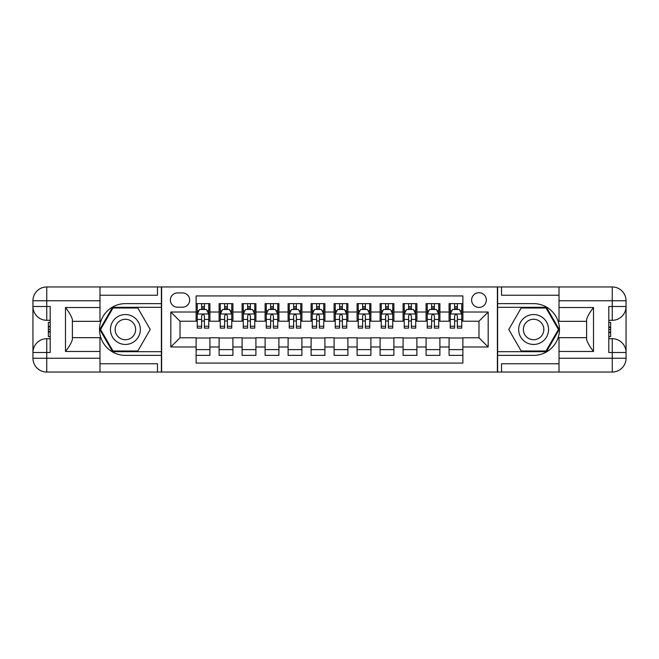 <?xml version="1.0" encoding="UTF-8"?>
<svg xmlns="http://www.w3.org/2000/svg" width="659" height="659" viewBox="0 0 659 659"><rect width="100%" height="100%" fill="white"/><g stroke="black" fill="none" stroke-linecap="round" stroke-linejoin="round"><path stroke-width="0.99" d="M478.986 292.703A7.356 7.356 0 0 0 471.622 300.067A7.356 7.356 0 0 0 478.986 307.423A7.356 7.356 0 0 0 486.342 300.067A7.356 7.356 0 0 0 478.986 292.703M99.987 363.768L157.476 363.768L157.476 372.047L559.013 372.047L559.013 358.249L612.252 358.249L612.252 352.499L608.801 352.499L608.801 306.501L612.252 306.501L612.252 300.751L559.013 300.751L559.013 307.539L593.512 307.539L593.512 351.461C589.83 346.741 587.531 342.754 586.609 339.509L586.609 319.491C587.531 316.246 589.83 312.259 593.512 307.539M462.882 303.626L449.084 303.626L449.084 312.02L439.891 312.02L439.891 321.221L449.084 321.221L449.084 312.02M439.891 312.02L439.891 303.626L426.085 303.626L426.085 312.02L416.892 312.02L416.892 321.221L426.085 321.221L426.085 312.02M416.892 312.02L416.892 303.626L403.094 303.626L403.094 312.02L393.893 312.02L393.893 321.221L403.094 321.221L403.094 312.02M393.893 312.02L393.893 303.626L380.095 303.626L380.095 312.02L370.893 312.02L370.893 321.221L380.095 321.221L380.095 312.02M370.893 312.02L370.893 303.626L357.096 303.626L357.096 312.02L347.894 312.02L347.894 321.221L357.096 321.221L357.096 312.02M347.894 312.02L347.894 303.626L334.097 303.626L334.097 312.02L324.903 312.02L324.903 321.221L334.097 321.221L334.097 312.02M324.903 312.02L324.903 303.626L311.106 303.626L311.106 312.02L301.904 312.02L301.904 321.221L311.106 321.221L311.106 312.02M301.904 312.02L301.904 303.626L288.107 303.626L288.107 312.02L278.905 312.02L278.905 321.221L288.107 321.221L288.107 312.02M278.905 312.02L278.905 303.626L265.107 303.626L265.107 312.02L255.906 312.02L255.906 321.221L265.107 321.221L265.107 312.02M255.906 312.02L255.906 303.626L242.108 303.626L242.108 312.02L232.915 312.02L232.915 321.221L242.108 321.221L242.108 312.02M232.915 312.02L232.915 303.626L219.109 303.626L219.109 321.221L209.916 321.221L209.916 303.626L196.118 303.626M196.118 355.374L209.916 355.374L209.916 337.779L219.109 337.779L219.109 355.374L232.915 355.374L232.915 337.779L242.108 337.779L242.108 346.98L232.915 346.98M242.108 346.98L242.108 355.374L255.906 355.374L255.906 337.779L265.107 337.779L265.107 346.98L255.906 346.98M265.107 346.98L265.107 355.374L278.905 355.374L278.905 337.779L288.107 337.779L288.107 346.98L278.905 346.98M288.107 346.98L288.107 355.374L301.904 355.374L301.904 337.779L311.106 337.779L311.106 346.98L301.904 346.98M311.106 346.98L311.106 355.374L324.903 355.374L324.903 337.779L334.097 337.779L334.097 346.98L324.903 346.98M334.097 346.98L334.097 355.374L347.894 355.374L347.894 337.779L357.096 337.779L357.096 346.98L347.894 346.98M357.096 346.98L357.096 355.374L370.893 355.374L370.893 337.779L380.095 337.779L380.095 346.98L370.893 346.98M380.095 346.98L380.095 355.374L393.893 355.374L393.893 337.779L403.094 337.779L403.094 346.98L393.893 346.98M403.094 346.98L403.094 355.374L416.892 355.374L416.892 337.779L426.085 337.779L426.085 346.98L416.892 346.98M426.085 346.98L426.085 355.374L439.891 355.374L439.891 337.779L449.084 337.779L449.084 346.98L439.891 346.98M177.485 307.193L182.551 307.193A7.125 7.125 0 0 0 189.677 300.067A7.125 7.125 0 0 0 182.551 292.934L177.485 292.934A7.125 7.125 0 0 0 170.36 300.067A7.125 7.125 0 0 0 177.485 307.193M559.013 295.232L501.524 295.232L501.524 286.953L497.38 286.953L497.38 372.047M497.38 286.953L99.987 286.953L99.987 300.751L46.748 300.751L46.748 306.501L50.199 306.501L50.199 352.499L46.748 352.499L46.748 358.249L99.987 358.249L99.987 351.461L65.488 351.461L65.488 307.539C69.17 312.259 71.469 316.246 72.391 319.491L72.391 339.509C71.469 342.754 69.17 346.741 65.488 351.461M161.62 372.047L161.62 286.953M462.882 312.02L462.882 295.924L196.118 295.924L196.118 321.221L180.014 321.221L180.014 337.779L196.118 337.779L196.118 363.076L462.882 363.076L462.882 337.779L478.986 337.779L478.986 321.221L462.882 321.221L462.882 312.02L488.179 312.02L488.179 346.98L462.882 346.98M196.118 346.98L170.821 346.98L170.821 312.02L196.118 312.02M449.084 346.98L449.084 355.374L462.882 355.374M196.118 309.376L197.263 309.376M201.638 309.376L204.397 309.376M208.763 309.376L209.916 309.376M196.118 320.991L197.263 320.991M201.638 320.991L204.397 320.991M208.763 320.991L209.916 320.991M196.118 338.009L209.916 338.009M196.118 349.624L209.916 349.624M219.109 320.991L220.263 320.991M224.628 320.991L227.388 320.991M231.762 320.991L232.915 320.991M219.109 309.376L220.263 309.376M224.628 309.376L227.388 309.376M231.762 309.376L232.915 309.376M219.109 338.009L232.915 338.009M219.109 349.624L232.915 349.624M242.108 338.009L255.906 338.009M242.108 349.624L255.906 349.624M242.108 309.376L243.262 309.376M247.627 309.376L250.387 309.376M254.761 309.376L255.906 309.376M242.108 320.991L243.262 320.991M247.627 320.991L250.387 320.991M254.761 320.991L255.906 320.991M265.107 338.009L278.905 338.009M265.107 349.624L278.905 349.624M265.107 309.376L266.261 309.376M270.627 309.376L273.386 309.376M277.752 309.376L278.905 309.376M265.107 320.991L266.261 320.991M270.627 320.991L273.386 320.991M277.752 320.991L278.905 320.991M288.107 338.009L301.904 338.009M288.107 349.624L301.904 349.624M288.107 309.376L289.252 309.376M293.626 309.376L296.385 309.376M300.751 309.376L301.904 309.376M288.107 320.991L289.252 320.991M293.626 320.991L296.385 320.991M300.751 320.991L301.904 320.991M311.106 338.009L324.903 338.009M311.106 349.624L324.903 349.624M311.106 309.376L312.251 309.376M316.625 309.376L319.384 309.376M323.75 309.376L324.903 309.376M311.106 320.991L312.251 320.991M316.625 320.991L319.384 320.991M323.75 320.991L324.903 320.991M334.097 338.009L347.894 338.009M334.097 349.624L347.894 349.624M334.097 309.376L335.25 309.376M339.616 309.376L342.375 309.376M346.749 309.376L347.894 309.376M334.097 320.991L335.25 320.991M339.616 320.991L342.375 320.991M346.749 320.991L347.894 320.991M357.096 338.009L370.893 338.009M357.096 349.624L370.893 349.624M357.096 309.376L358.249 309.376M362.615 309.376L365.374 309.376M369.748 309.376L370.893 309.376M357.096 320.991L358.249 320.991M362.615 320.991L365.374 320.991M369.748 320.991L370.893 320.991M380.095 338.009L393.893 338.009M380.095 349.624L393.893 349.624M380.095 309.376L381.248 309.376M385.614 309.376L388.373 309.376M392.739 309.376L393.893 309.376M380.095 320.991L381.248 320.991M385.614 320.991L388.373 320.991M392.739 320.991L393.893 320.991M403.094 338.009L416.892 338.009M403.094 349.624L416.892 349.624M403.094 309.376L404.239 309.376M408.613 309.376L411.373 309.376M415.738 309.376L416.892 309.376M403.094 320.991L404.239 320.991M408.613 320.991L411.373 320.991M415.738 320.991L416.892 320.991M426.085 338.009L439.891 338.009M426.085 349.624L439.891 349.624M426.085 309.376L427.238 309.376M431.612 309.376L434.372 309.376M438.737 309.376L439.891 309.376M426.085 320.991L427.238 320.991M431.612 320.991L434.372 320.991M438.737 320.991L439.891 320.991M449.084 338.009L462.882 338.009M449.084 349.624L462.882 349.624M449.084 309.376L450.237 309.376M454.603 309.376L457.362 309.376M461.737 309.376L462.882 309.376M449.084 320.991L450.237 320.991M454.603 320.991L457.362 320.991M461.737 320.991L462.882 320.991M180.014 321.221L170.821 312.02M180.014 337.779L170.821 346.98M488.179 312.02L478.986 321.221M488.179 346.98L478.986 337.779M204.397 306.616L201.638 306.616M208.763 326.246L204.397 326.246L204.397 328.116L208.763 328.116L208.763 314.096L206.465 309.491L199.562 309.491L197.263 314.096L197.263 328.116L201.638 328.116L201.638 326.246L197.263 326.246M197.263 314.096L197.263 303.626M208.763 314.096L208.763 303.626M201.638 309.491L201.638 303.626M204.397 303.626L204.397 309.491M204.397 326.246L204.397 315.818C203.474 314.046 202.56 314.046 201.638 315.818L201.638 326.246M132.871 316.551A14.951 14.951 0 0 0 112.45 322.029A14.951 14.951 0 0 0 117.928 342.449A14.951 14.951 0 0 0 138.341 336.971A14.951 14.951 0 0 0 132.871 316.551M130.515 320.636A10.231 10.231 0 0 0 116.536 324.385A10.231 10.231 0 0 0 120.284 338.364A10.231 10.231 0 0 0 134.263 334.615A10.231 10.231 0 0 0 130.515 320.636M137.813 351L112.986 351L100.572 329.5L112.986 308L137.813 308L150.227 329.5L137.813 351M541.072 316.551A14.951 14.951 0 0 0 520.659 322.029A14.951 14.951 0 0 0 526.129 342.449A14.951 14.951 0 0 0 546.55 336.971A14.951 14.951 0 0 0 541.072 316.551M538.716 320.636A10.231 10.231 0 0 0 524.737 324.385A10.231 10.231 0 0 0 528.485 338.364A10.231 10.231 0 0 0 542.464 334.615A10.231 10.231 0 0 0 538.716 320.636M546.014 351L521.187 351L508.773 329.5L521.187 308L546.014 308L558.428 329.5L546.014 351M161.389 286.953L161.389 303.626L125.399 303.626A25.874 25.874 0 0 0 99.525 329.5A25.874 25.874 0 0 0 125.399 355.374L161.389 355.374L161.389 372.047M65.488 307.539L99.987 307.539L99.987 300.751M99.987 307.539L99.987 321.337L72.391 321.337M99.987 358.249L99.987 372.047L46.748 372.047A13.798 13.798 0 0 1 32.95 358.249L32.95 300.751A13.798 13.798 0 0 1 46.748 286.953L99.987 286.953M161.389 303.626L161.389 307.308L112.59 307.308L99.773 329.5L112.59 351.692L161.389 351.692L161.389 307.308M161.389 351.692L161.389 355.374M72.391 337.663L99.987 337.663L99.987 351.461M157.476 372.047L99.987 372.047M32.95 352.499A13.798 13.798 0 0 1 46.748 338.701A13.798 13.798 0 0 0 32.95 352.499L46.748 352.499L46.748 338.701L50.199 338.701M50.199 320.299L46.748 320.299L46.748 306.501L32.95 306.501A13.798 13.798 0 0 0 46.748 320.299A13.798 13.798 0 0 1 32.95 306.501M157.476 286.953L157.476 295.232L99.987 295.232M50.199 322.424L48.354 322.424L48.354 331.526L50.199 331.526M48.354 329.393L50.199 329.393M48.354 326.856L50.199 326.856M48.354 326.436L50.199 326.436M48.354 331.526L48.354 336.576L50.199 336.576M48.354 331.979L50.199 331.979M497.611 372.047L497.611 355.374L533.601 355.374A25.874 25.874 0 0 0 559.475 329.5A25.874 25.874 0 0 0 533.601 303.626L497.611 303.626L497.611 286.953M593.512 351.461L559.013 351.461L559.013 358.249M559.013 351.461L559.013 337.663L586.609 337.663M559.013 300.751L559.013 286.953L612.252 286.953A13.798 13.798 0 0 1 626.05 300.751L626.05 358.249A13.798 13.798 0 0 1 612.252 372.047L559.013 372.047M497.611 355.374L497.611 351.692L546.41 351.692L559.227 329.5L546.41 307.308L497.611 307.308L497.611 351.692M497.611 307.308L497.611 303.626M586.609 321.337L559.013 321.337L559.013 307.539M501.524 286.953L559.013 286.953M626.05 306.501A13.798 13.798 0 0 1 612.252 320.299A13.798 13.798 0 0 0 626.05 306.501L612.252 306.501L612.252 320.299L608.801 320.299M608.801 338.701L612.252 338.701L612.252 352.499L626.05 352.499A13.798 13.798 0 0 0 612.252 338.701A13.798 13.798 0 0 1 626.05 352.499M501.524 372.047L501.524 363.768L559.013 363.768M608.801 336.576L610.646 336.576L610.646 327.474L608.801 327.474M610.646 329.607L608.801 329.607M610.646 332.144L608.801 332.144M610.646 332.564L608.801 332.564M610.646 327.474L610.646 322.424L608.801 322.424M610.646 327.021L608.801 327.021M227.388 306.616L224.628 306.616M231.762 326.246L227.388 326.246L227.388 328.116L231.762 328.116L231.762 314.096L229.464 309.491L222.561 309.491L220.263 314.096L220.263 328.116L224.628 328.116L224.628 326.246L220.263 326.246M220.263 314.096L220.263 303.626M231.762 314.096L231.762 303.626M224.628 309.491L224.628 303.626M227.388 303.626L227.388 309.491M227.388 326.246L227.388 315.818C226.474 314.046 225.551 314.046 224.628 315.818L224.628 326.246M250.387 306.616L247.627 306.616M254.761 326.246L250.387 326.246L250.387 328.116L254.761 328.116L254.761 314.096L252.463 309.491L245.56 309.491L243.262 314.096L243.262 328.116L247.627 328.116L247.627 326.246L243.262 326.246M243.262 314.096L243.262 303.626M254.761 314.096L254.761 303.626M247.627 309.491L247.627 303.626M250.387 303.626L250.387 309.491M250.387 326.246L250.387 315.818C249.473 314.046 248.55 314.046 247.627 315.818L247.627 326.246M273.386 306.616L270.627 306.616M277.752 326.246L273.386 326.246L273.386 328.116L277.752 328.116L277.752 314.096L275.454 309.491L268.559 309.491L266.261 314.096L266.261 328.116L270.627 328.116L270.627 326.246L266.261 326.246M266.261 314.096L266.261 303.626M277.752 314.096L277.752 303.626M270.627 309.491L270.627 303.626M273.386 303.626L273.386 309.491M273.386 326.246L273.386 315.818C272.472 314.046 271.549 314.046 270.627 315.818L270.627 326.246M296.385 306.616L293.626 306.616M300.751 326.246L296.385 326.246L296.385 328.116L300.751 328.116L300.751 314.096L298.453 309.491L291.558 309.491L289.252 314.096L289.252 328.116L293.626 328.116L293.626 326.246L289.252 326.246M289.252 314.096L289.252 303.626M300.751 314.096L300.751 303.626M293.626 309.491L293.626 303.626M296.385 303.626L296.385 309.491M296.385 326.246L296.385 315.818C295.463 314.046 294.548 314.046 293.626 315.818L293.626 326.246M319.384 306.616L316.625 306.616M323.75 326.246L319.384 326.246L319.384 328.116L323.75 328.116L323.75 314.096L321.452 309.491L314.549 309.491L312.251 314.096L312.251 328.116L316.625 328.116L316.625 326.246L312.251 326.246M312.251 314.096L312.251 303.626M323.75 314.096L323.75 303.626M316.625 309.491L316.625 303.626M319.384 303.626L319.384 309.491M319.384 326.246L319.384 315.818C318.462 314.046 317.539 314.046 316.625 315.818L316.625 326.246M342.375 306.616L339.616 306.616M346.749 326.246L342.375 326.246L342.375 328.116L346.749 328.116L346.749 314.096L344.451 309.491L337.548 309.491L335.25 314.096L335.25 328.116L339.616 328.116L339.616 326.246L335.25 326.246M335.25 314.096L335.25 303.626M346.749 314.096L346.749 303.626M339.616 309.491L339.616 303.626M342.375 303.626L342.375 309.491M342.375 326.246L342.375 315.818C341.461 314.046 340.538 314.046 339.616 315.818L339.616 326.246M365.374 306.616L362.615 306.616M369.748 326.246L365.374 326.246L365.374 328.116L369.748 328.116L369.748 314.096L367.442 309.491L360.547 309.491L358.249 314.096L358.249 328.116L362.615 328.116L362.615 326.246L358.249 326.246M358.249 314.096L358.249 303.626M369.748 314.096L369.748 303.626M362.615 309.491L362.615 303.626M365.374 303.626L365.374 309.491M365.374 326.246L365.374 315.818C364.46 314.046 363.537 314.046 362.615 315.818L362.615 326.246M388.373 306.616L385.614 306.616M392.739 326.246L388.373 326.246L388.373 328.116L392.739 328.116L392.739 314.096L390.441 309.491L383.546 309.491L381.248 314.096L381.248 328.116L385.614 328.116L385.614 326.246L381.248 326.246M381.248 314.096L381.248 303.626M392.739 314.096L392.739 303.626M385.614 309.491L385.614 303.626M388.373 303.626L388.373 309.491M388.373 326.246L388.373 315.818C387.451 314.046 386.536 314.046 385.614 315.818L385.614 326.246M411.373 306.616L408.613 306.616M415.738 326.246L411.373 326.246L411.373 328.116L415.738 328.116L415.738 314.096L413.44 309.491L406.537 309.491L404.239 314.096L404.239 328.116L408.613 328.116L408.613 326.246L404.239 326.246M404.239 314.096L404.239 303.626M415.738 314.096L415.738 303.626M408.613 309.491L408.613 303.626M411.373 303.626L411.373 309.491M411.373 326.246L411.373 315.818C410.45 314.046 409.536 314.046 408.613 315.818L408.613 326.246M434.372 306.616L431.612 306.616M438.737 326.246L434.372 326.246L434.372 328.116L438.737 328.116L438.737 314.096L436.439 309.491L429.536 309.491L427.238 314.096L427.238 328.116L431.612 328.116L431.612 326.246L427.238 326.246M427.238 314.096L427.238 303.626M438.737 314.096L438.737 303.626M431.612 309.491L431.612 303.626M434.372 303.626L434.372 309.491M434.372 326.246L434.372 315.818C433.449 314.046 432.526 314.046 431.612 315.818L431.612 326.246M457.362 306.616L454.603 306.616M461.737 326.246L457.362 326.246L457.362 328.116L461.737 328.116L461.737 314.096L459.438 309.491L452.535 309.491L450.237 314.096L450.237 328.116L454.603 328.116L454.603 326.246L450.237 326.246M450.237 314.096L450.237 303.626M461.737 314.096L461.737 303.626M454.603 309.491L454.603 303.626M457.362 303.626L457.362 309.491M457.362 326.246L457.362 315.818C456.448 314.046 455.526 314.046 454.603 315.818L454.603 326.246M219.109 346.98L209.916 346.98M219.109 312.02L209.916 312.02M208.705 313.981L197.321 313.981M197.263 310.76L198.936 310.76M207.099 310.76L208.763 310.76M201.638 319.426L197.263 319.426M208.763 319.426L204.397 319.426M204.397 308.082L201.638 308.082M46.748 286.953A13.798 13.798 0 0 0 32.95 300.751L46.748 300.751L46.748 286.953M46.748 372.047L46.748 358.249L32.95 358.249A13.798 13.798 0 0 0 46.748 372.047M612.252 372.047A13.798 13.798 0 0 0 626.05 358.249L612.252 358.249L612.252 372.047M612.252 286.953L612.252 300.751L626.05 300.751A13.798 13.798 0 0 0 612.252 286.953M231.704 313.981L220.32 313.981M220.263 310.76L221.926 310.76M230.098 310.76L231.762 310.76M224.628 319.426L220.263 319.426M231.762 319.426L227.388 319.426M227.388 308.082L224.628 308.082M254.703 313.981L243.319 313.981M243.262 310.76L244.926 310.76M253.089 310.76L254.761 310.76M247.627 319.426L243.262 319.426M254.761 319.426L250.387 319.426M250.387 308.082L247.627 308.082M277.703 313.981L266.318 313.981M266.261 310.76L267.925 310.76M276.088 310.76L277.752 310.76M270.627 319.426L266.261 319.426M277.752 319.426L273.386 319.426M273.386 308.082L270.627 308.082M300.693 313.981L289.309 313.981M289.252 310.76L290.924 310.76M299.087 310.76L300.751 310.76M293.626 319.426L289.252 319.426M300.751 319.426L296.385 319.426M296.385 308.082L293.626 308.082M323.693 313.981L312.308 313.981M312.251 310.76L313.923 310.76M322.086 310.76L323.75 310.76M316.625 319.426L312.251 319.426M323.75 319.426L319.384 319.426M319.384 308.082L316.625 308.082M346.692 313.981L335.307 313.981M335.25 310.76L336.914 310.76M345.077 310.76L346.749 310.76M339.616 319.426L335.25 319.426M346.749 319.426L342.375 319.426M342.375 308.082L339.616 308.082M369.691 313.981L358.307 313.981M358.249 310.76L359.913 310.76M368.076 310.76L369.748 310.76M362.615 319.426L358.249 319.426M369.748 319.426L365.374 319.426M365.374 308.082L362.615 308.082M392.682 313.981L381.297 313.981M381.248 310.76L382.912 310.76M391.075 310.76L392.739 310.76M385.614 319.426L381.248 319.426M392.739 319.426L388.373 319.426M388.373 308.082L385.614 308.082M415.681 313.981L404.296 313.981M404.239 310.76L405.911 310.76M414.074 310.76L415.738 310.76M408.613 319.426L404.239 319.426M415.738 319.426L411.373 319.426M411.373 308.082L408.613 308.082M438.68 313.981L427.296 313.981M427.238 310.76L428.902 310.76M437.074 310.76L438.737 310.76M431.612 319.426L427.238 319.426M438.737 319.426L434.372 319.426M434.372 308.082L431.612 308.082M461.679 313.981L450.295 313.981M450.237 310.76L451.901 310.76M460.064 310.76L461.737 310.76M454.603 319.426L450.237 319.426M461.737 319.426L457.362 319.426M457.362 308.082L454.603 308.082"/></g></svg>

